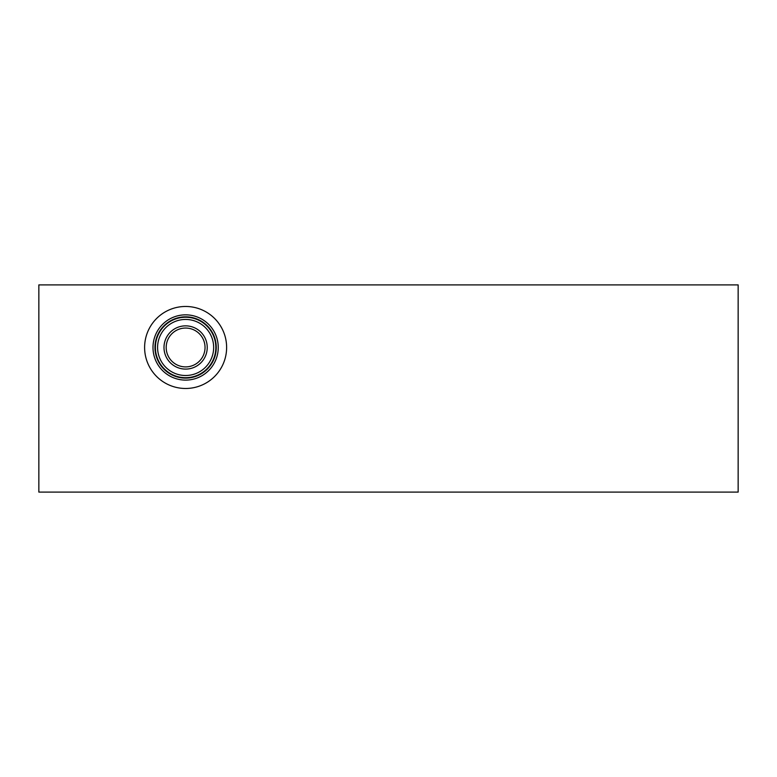 <?xml version="1.0" encoding="UTF-8"?>
<svg xmlns="http://www.w3.org/2000/svg" width="777" height="777" viewBox="0 0 777 777"><rect width="100%" height="100%" fill="white"/><g stroke="black" fill="none" stroke-linecap="round" stroke-linejoin="round"><path stroke-width="1.17" d="M738.15 284.897L738.15 492.103L38.85 492.103L38.85 284.897L738.15 284.897M144.609 347.474A41.006 41.006 0 0 1 185.616 306.468A41.006 41.006 0 0 1 226.622 347.474A41.006 41.006 0 0 1 185.616 388.481A41.006 41.006 0 0 1 144.609 347.474M218.25 347.474A32.634 32.634 0 0 1 185.616 380.108A32.634 32.634 0 0 1 152.991 347.474A32.634 32.634 0 0 1 185.616 314.84A32.634 32.634 0 0 1 218.25 347.474M216.259 347.474A30.643 30.643 0 0 1 185.616 378.117A30.643 30.643 0 0 1 154.973 347.474A30.643 30.643 0 0 1 185.616 316.831A30.643 30.643 0 0 1 216.259 347.474M215.841 347.474A30.225 30.225 0 0 1 185.616 377.7A30.225 30.225 0 0 1 155.39 347.474A30.225 30.225 0 0 1 185.616 317.249A30.225 30.225 0 0 1 215.841 347.474M213.656 347.474A28.03 28.03 0 0 1 185.616 375.505A28.03 28.03 0 0 1 157.585 347.474A28.03 28.03 0 0 1 185.616 319.444A28.03 28.03 0 0 1 213.656 347.474M207.236 347.474A21.62 21.62 0 0 1 185.616 369.094A21.62 21.62 0 0 1 163.996 347.474A21.62 21.62 0 0 1 185.616 325.854A21.62 21.62 0 0 1 207.236 347.474M205.041 347.474A19.425 19.425 0 0 1 185.616 366.899A19.425 19.425 0 0 1 166.191 347.474A19.425 19.425 0 0 1 185.616 328.049A19.425 19.425 0 0 1 205.041 347.474"/></g></svg>
